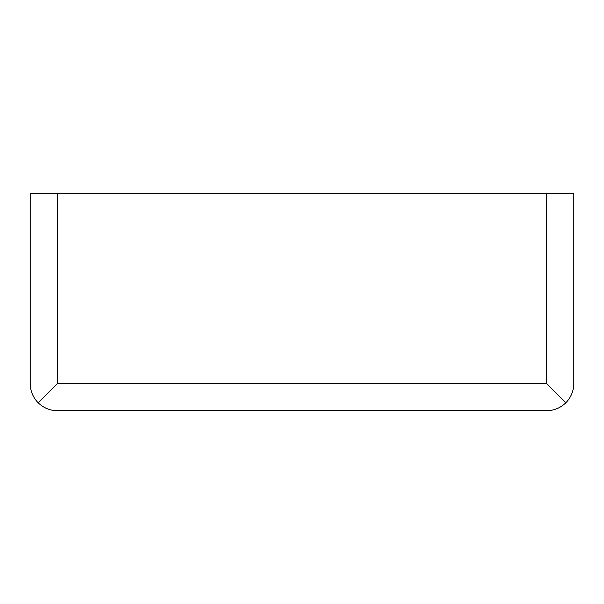 <?xml version="1.0" encoding="UTF-8"?>
<svg xmlns="http://www.w3.org/2000/svg" width="604" height="604" viewBox="0 0 604 604"><rect width="100%" height="100%" fill="white"/><g stroke="black" fill="none" stroke-linecap="round" stroke-linejoin="round"><path stroke-width="0.91" d="M565.842 402.762C571.029 397.402 573.679 390.992 573.8 383.54L573.8 193.28L30.2 193.28L30.2 383.54C30.321 390.992 32.971 397.402 38.158 402.762L57.38 383.54L546.62 383.54L565.842 402.762C560.482 407.949 554.072 410.599 546.62 410.72L57.38 410.72C49.928 410.599 43.518 407.949 38.158 402.762M57.38 383.54L57.38 193.28M546.62 383.54L546.62 193.28"/></g></svg>
